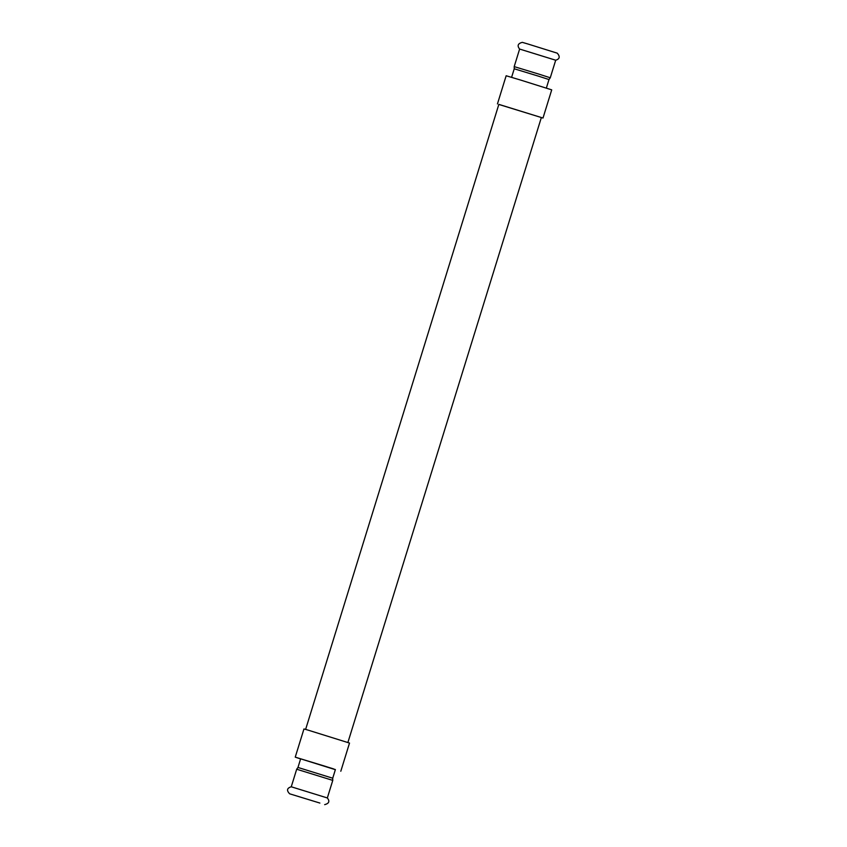 <?xml version="1.0" encoding="UTF-8"?>
<svg xmlns="http://www.w3.org/2000/svg" width="847" height="847" viewBox="0 0 847 847"><rect width="100%" height="100%" fill="white"/><g stroke="black" fill="none" stroke-linecap="round" stroke-linejoin="round"><path stroke-width="1.27" d="M527.734 43.938L557.284 53.181C560.269 56.643 559.74 58.994 555.696 60.222L519.624 49.052C516.977 45.759 517.866 43.515 522.292 42.35L527.734 43.938M319.891 803.062L289.653 793.808L319.891 803.062M324.666 804.65C329.091 803.485 329.981 801.241 327.323 797.948L291.262 786.789M511.599 77.321L514.235 68.787L538.501 76.166L548.994 79.544L546.357 88.077M332.723 778.213L297.964 767.456L300.643 758.806L324.899 766.186L335.391 769.574L332.723 778.213L332.765 780.383L296.694 769.224L297.964 767.456M333.358 768.822L296.651 757.578L333.358 768.822M305.629 729.405L498.851 104.372L543.001 118.04L499.063 104.509M497.443 103.937L506.157 75.754L520.534 80.031L551.715 89.856L543.001 118.04M340.801 771.246L349.515 743.063L307.906 730.072L303.957 728.96L295.243 757.144L335.359 769.679M300.6 758.923L295.243 757.144M514.235 68.787L514.193 66.617L539.37 74.271L550.264 77.776L548.994 79.544M296.694 769.224L291.262 786.778C286.921 788.102 286.381 790.452 289.674 793.819M550.264 77.776L555.696 60.211M514.193 66.617L519.624 49.052M332.765 780.383L327.334 797.948M541.36 117.511L347.895 742.491"/></g></svg>
